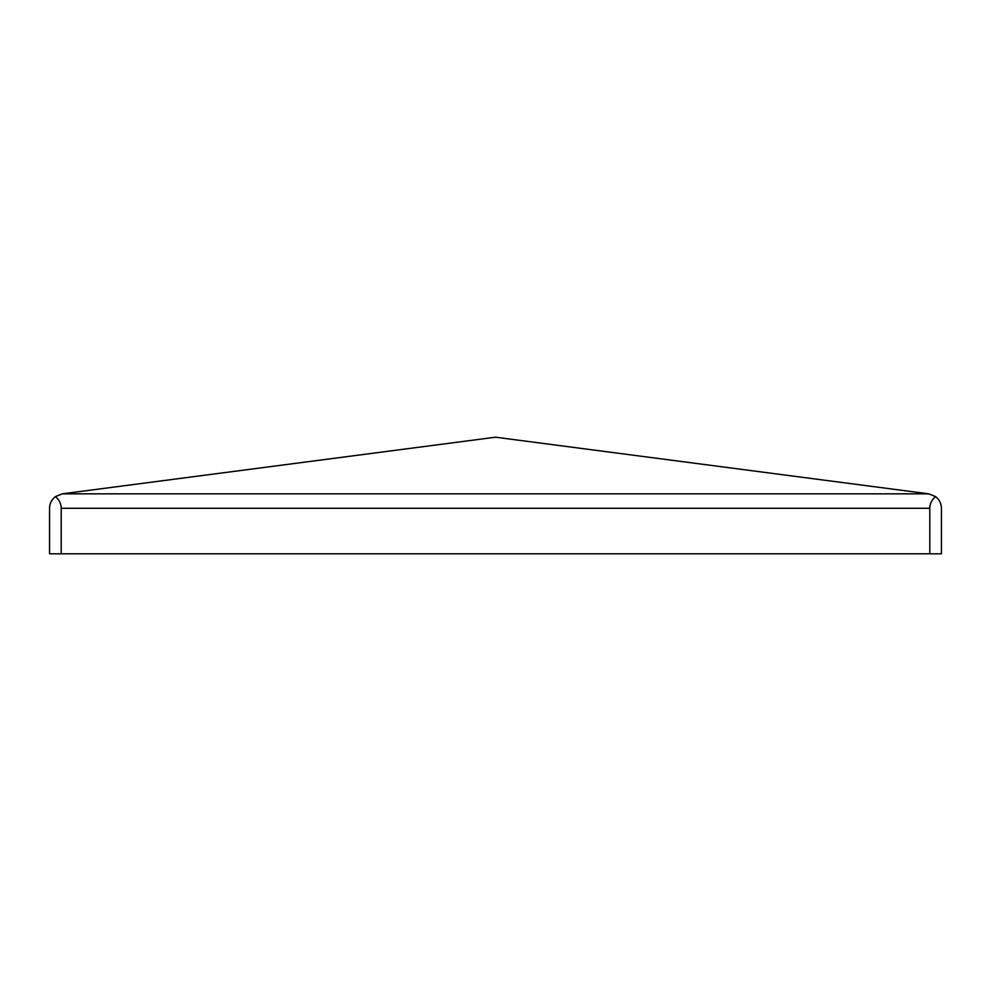 <?xml version="1.0" encoding="UTF-8"?>
<svg xmlns="http://www.w3.org/2000/svg" width="991" height="991" viewBox="0 0 991 991"><rect width="100%" height="100%" fill="white"/><g stroke="black" fill="none" stroke-linecap="round" stroke-linejoin="round"><path stroke-width="1.49" d="M55.385 496.64C59.138 499.613 61.083 503.49 61.207 508.296L61.207 553.796L941.45 553.796L941.45 508.296C941.326 503.49 939.381 499.613 935.615 496.64L928.765 493.84L495.5 437.204L62.235 493.84L55.385 496.64C51.619 499.613 49.674 503.49 49.55 508.296L49.55 553.796L61.207 553.796M935.615 496.64C931.862 499.613 929.917 503.49 929.793 508.296L929.793 553.796M61.207 508.296L929.793 508.296M62.235 493.84L928.765 493.84"/></g></svg>
